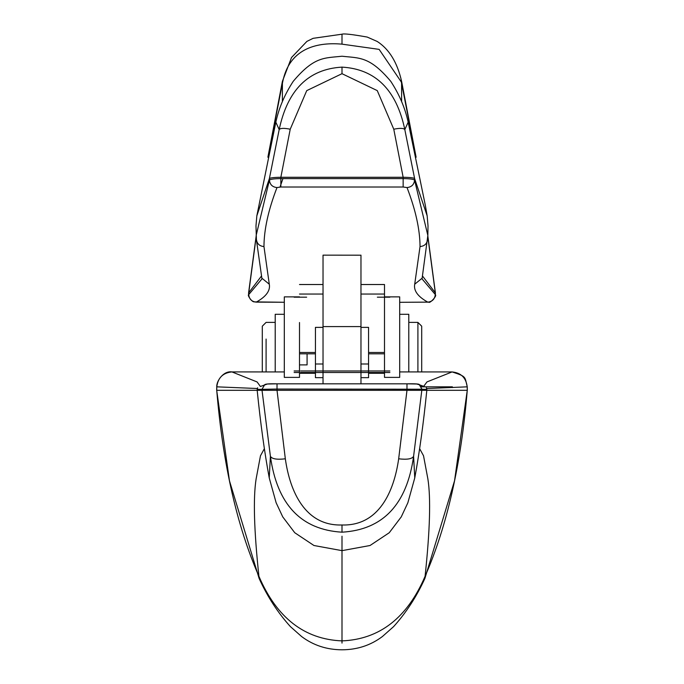 <?xml version="1.0" encoding="UTF-8"?>
<svg xmlns="http://www.w3.org/2000/svg" width="684" height="684" viewBox="0 0 684 684"><rect width="100%" height="100%" fill="white"/><g stroke="black" fill="none" stroke-linecap="round" stroke-linejoin="round"><path stroke-width="1.03" d="M389.88 372.489L300.635 372.489M299.498 372.489L294.12 372.489M384.502 373.276L368.565 373.276M315.435 373.276L299.498 373.276M384.502 284.835L384.502 377.388L399.687 377.388L399.687 296.873L384.502 296.873M299.498 322.523L299.498 329.919M299.498 296.873L284.313 296.873L284.313 377.388L299.498 377.388L299.498 327.491M408.793 371.916L408.793 314.289L399.687 314.289M408.793 322.395L417.907 322.395L417.907 371.916M284.313 314.289L275.207 314.289L275.207 371.916M421.703 371.916L421.703 326.191L417.907 322.395M266.093 339.059L266.093 371.916M275.207 322.395L266.093 322.395L262.297 326.191L262.297 371.916M377.354 297.189L389.88 297.189M294.12 297.189L306.646 297.189M389.88 370.967L300.635 370.967M299.498 370.967L294.12 370.967M323.028 377.662L315.435 377.662L315.435 327.379L323.028 327.379M360.972 327.379L368.565 327.379L368.565 377.662L360.972 377.662M360.972 255.192L323.028 255.149L323.028 383.827M360.972 383.827L360.972 255.149M384.502 284.518L360.972 284.518M323.028 284.518L299.498 284.518M393.77 129.208L403.15 177.284L280.85 177.284L290.23 129.208L306.731 90.63L342 73.692L377.26 90.613L393.77 129.208C400.012 127.976 403.697 128.113 404.817 129.609L414.615 178.575C413.623 177.789 409.801 177.353 403.15 177.284L403.15 187.014L407.014 187.561C415.59 209.774 419.933 229.439 420.036 246.556L414.709 284.211C413.504 290.657 417.864 296.634 427.782 302.131L399.687 302.302L428.748 302.148C429.637 303.884 437.307 295.804 435.383 294.719L435.272 294.898M290.23 129.208C283.988 127.976 280.303 128.113 279.183 129.609C287.554 89.886 308.493 69.058 342 67.126C375.499 69.05 396.446 89.878 404.817 129.609L408.168 122.171L425.277 205.038L427.158 215.828L414.615 178.575L414.589 180.14C414.077 184.62 411.546 187.091 407.014 187.561M408.168 122.171C405.133 108.063 399.328 94.443 390.752 81.31C369.54 56.139 359.459 58.2 342 56.225C324.541 58.2 314.46 56.139 293.248 81.31C284.672 94.443 278.867 108.063 275.832 122.171L279.183 129.609L269.385 178.575C270.377 177.789 274.198 177.353 280.85 177.284L280.85 178.601L403.15 178.601C409.75 178.678 413.563 179.182 414.589 180.14L427.851 235.484L422.139 278.183L414.709 284.211M427.851 235.484L428.022 225.917L427.158 215.828M256.38 239.169C256.893 243.675 259.416 246.137 263.964 246.556L269.291 284.211L261.861 278.174L256.423 239.87L255.978 225.917L256.842 215.828L269.385 178.575L269.411 180.14C269.923 184.62 272.454 187.091 276.986 187.561L280.85 187.014L403.15 187.014M422.558 276.071L435.315 292.82L427.816 236.681M415.35 153.584L401.32 82.02L379.133 49.376L342 44.152C319.984 42.194 289.734 46.332 282.68 82.02L268.641 153.618M416.12 157.234L401.594 81.319L401.619 101.591M422.139 278.183L422.054 278.901L435.289 294.539L435.306 293.154M256.184 236.681L248.694 293.154M401.594 81.319C397.301 62.466 389.179 49.18 377.235 41.476L367.205 37.064C352.311 34.414 343.915 33.456 342 34.2L313.11 38.33L306.902 41.391L291.529 57.507L282.406 81.319L282.381 101.591M261.442 276.071L248.685 292.82L248.711 294.539C249.198 299.105 251.695 301.627 256.218 302.131L284.313 302.268L254.038 301.875C251.575 301.806 247.155 294.958 248.617 294.719L248.728 294.898M263.964 246.556C264.033 229.576 268.376 209.911 276.986 187.561M269.291 284.211C270.496 290.657 266.136 296.634 256.218 302.131M256.149 235.484L269.411 180.14C270.428 179.191 274.241 178.678 280.85 178.601L280.85 187.014M261.861 278.174L261.946 278.901L248.617 294.719L248.583 292.991M435.417 292.991L435.289 294.539C434.802 299.105 432.305 301.627 427.782 302.131M426.671 388.538L467.206 386.836C466.086 377.782 461.05 372.814 452.073 371.934L426.987 381.903L423.712 386.298M398.669 458.802L406.98 390.308L406.98 383.827L277.02 383.827L277.02 389.051L421.951 389.23L413.598 456.279C412.084 458.964 407.108 459.802 398.669 458.802C394.044 491.582 378.842 526.15 342 524.979C305.201 526.201 289.913 491.505 285.331 458.802L277.02 390.308L426.816 390.308L426.799 389.41L421.951 389.23L419.343 384.75L416.642 384.015L406.98 383.827L277.02 383.827L267.358 384.015L260.33 386.511M260.271 386.323L257.107 381.946L231.927 371.916L284.313 371.934L231.927 371.916C222.95 372.823 217.914 377.79 216.794 386.836L216.734 390.308C222.873 464.068 236.929 526.064 258.92 576.296C276.721 617.823 304.414 639.36 342 640.891C379.586 639.36 407.279 617.823 425.08 576.296L424.875 578.467L454.535 480.809L467.266 390.308C461.127 464.068 447.071 526.064 425.08 576.296C429.971 530.485 430.903 498.037 427.885 478.962L423.524 455.758L419.651 448.713M285.331 458.802C276.892 459.802 271.916 458.964 270.402 456.279L262.023 390.308L277.02 390.308L277.02 389.051L257.201 389.41L257.654 387.76M257.338 388.512L216.794 386.836M342 524.979L342 532.186C383.023 529.732 406.886 504.424 413.598 456.279L414.761 477.894C419.437 452.714 423.464 423.524 426.816 390.308L467.266 390.308L467.206 386.836M264.64 384.759L262.049 389.23L262.023 390.308L216.683 390.308L216.743 386.828C216.443 380.826 223.608 370.608 231.927 371.916M216.683 390.308L229.465 480.809L259.125 578.467L258.92 576.296C254.029 530.485 253.097 498.037 256.115 478.962L260.476 455.758L264.349 448.713M342 536.213L342 643.105M342 532.186C300.977 529.724 277.114 504.424 270.402 456.279L269.239 477.894L276.131 502.74L282.748 516.89L294.761 532.742L313.956 545.507L342 550.654L370.044 545.507L389.239 532.742L401.252 516.89L407.852 502.783L414.761 477.894M307.082 353.825L307.082 364.897L299.498 364.897M368.565 363.999L360.972 363.999M323.028 363.999L315.435 363.999M360.972 326.593L323.028 326.593M384.502 353.816L368.565 353.816M315.435 353.816L299.498 353.816M384.502 352.491L368.565 352.491M315.435 352.491L299.498 352.491M384.502 294.043L360.972 294.043M323.028 294.043L299.498 294.043M342 67.126L342 73.692M282.945 178.601L280.038 187.023M342 34.2L342 44.152M427.62 239.169C427.107 243.675 424.584 246.137 420.036 246.556M399.687 371.934L452.073 371.934L399.687 371.916M421.335 386.828L452.363 386.828L452.363 387.589M384.502 353.825L368.565 353.825M315.435 353.825L299.498 353.825M275.832 122.171L256.842 215.828M427.842 236.04L435.417 292.966M282.406 81.319L267.88 157.234M256.158 236.04L248.583 292.966M421.147 386.511L424.422 386.622L419.36 384.759M426.799 389.41L426.329 387.743M419.343 384.75C419.711 383.946 415.59 383.638 406.98 383.827M277.02 383.827C269.351 383.647 265.23 383.955 264.648 384.759M452.073 371.916C466.813 376.73 464.633 376.482 467.249 386.828L467.317 390.308M426.577 390.308L426.551 388.777M269.239 477.894C264.563 452.714 260.536 423.524 257.184 390.308L257.201 389.41M424.875 578.467C416.582 596.662 406.159 612.71 393.608 626.612L382.373 636.556C370.668 645.328 357.21 649.74 342 649.8C326.79 649.74 313.332 645.328 301.627 636.556L290.392 626.604C277.841 612.71 267.418 596.662 259.125 578.467"/></g></svg>
